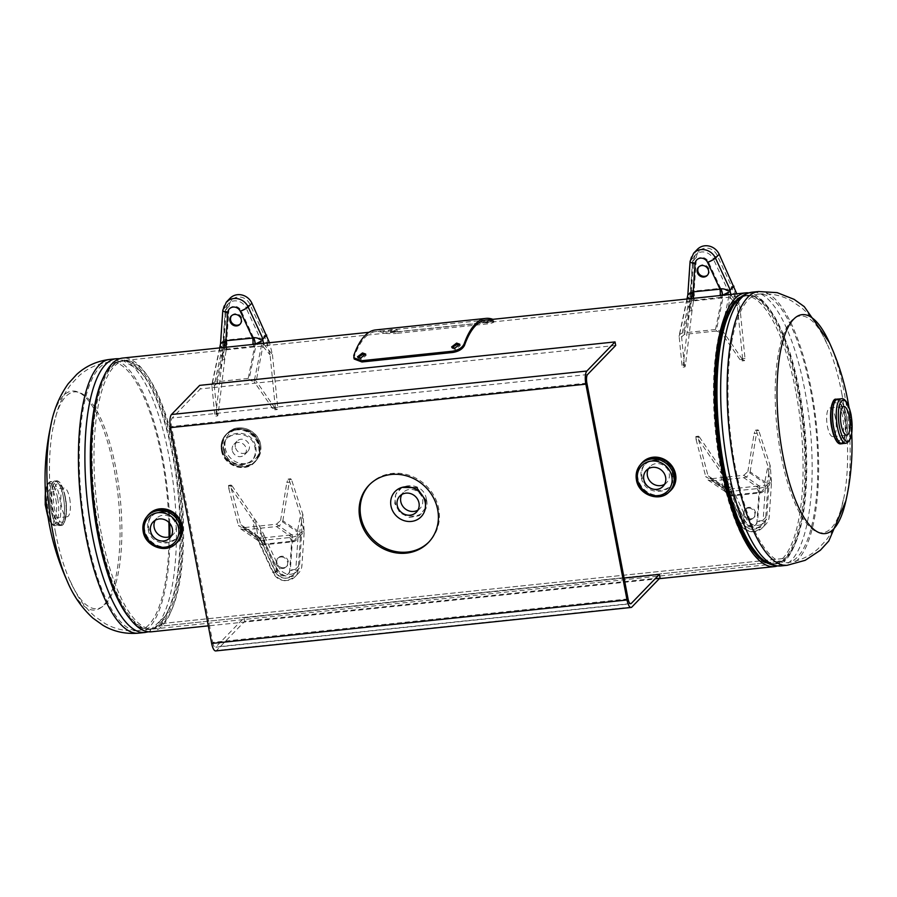 <?xml version="1.0" encoding="UTF-8"?>
<svg xmlns="http://www.w3.org/2000/svg" width="897" height="897" viewBox="0 0 897 897"><rect width="100%" height="100%" fill="white"/><g stroke="black" fill="none" stroke-linecap="round" stroke-linejoin="round"><path stroke-width="0.67" stroke-dasharray="4.49 3.36" d="M769.009 563.63A135.032 42.843 84 0 0 774.111 564.045A135.032 42.843 84 0 0 784.595 558.383L785.077 560.838A137.622 43.673 84 0 0 801.907 412.037A137.622 43.673 84 0 0 748.692 292.87M777.273 565.996A137.622 43.673 84 0 0 785.066 560.849L162.009 626.05L161.55 623.572A135.032 42.843 84 0 0 177.438 473.1A135.032 42.843 84 0 0 122.945 360.639A135.032 42.843 84 0 0 94.387 499.394A135.032 42.843 84 0 0 151.055 629.246A135.032 42.843 84 0 0 161.538 623.583L162.009 626.05A137.622 43.673 84 0 0 178.211 472.674A137.622 43.673 84 0 0 122.676 358.06M741.09 296.896A135.032 42.843 84 0 1 746.001 295.438A135.032 42.843 84 0 1 800.494 407.9A135.032 42.843 84 0 1 784.606 558.371L785.066 560.849M785.077 560.838L162.021 626.039A137.622 43.673 84 0 1 151.324 631.813M161.538 623.583L784.595 558.383L161.55 623.572M179.826 525.373C177.258 504.809 144.372 508.173 148.846 528.602C152.042 548.583 184.928 545.141 179.826 525.373M673.075 473.762C670.508 453.198 637.621 456.562 642.106 476.991C645.302 496.96 678.177 493.518 673.075 473.762M426.445 499.573C423.877 478.998 390.991 482.373 395.476 502.802C398.672 522.772 431.547 519.329 426.445 499.573M223.992 450.933C218.868 431.188 251.732 427.678 254.961 447.681C259.468 468.077 226.582 471.519 223.992 450.933M148.128 529.353C151.234 549.682 184.434 546.183 179.108 526.124C176.642 505.19 143.43 508.61 148.128 529.353M641.389 477.731C644.495 498.059 677.695 494.572 672.358 474.502C669.891 453.579 636.679 456.988 641.389 477.731M402.058 487.396L395.824 494.191L394.758 503.542L399.905 512.804L409.503 517.479L419.404 515.674L425.324 508.162M255.679 446.93C260.41 467.662 227.199 471.116 224.71 450.182C219.361 430.134 252.55 426.602 255.679 446.93M840.702 439.754A18.994 6.021 84 0 0 842.642 416.724A18.994 6.021 84 0 0 834.12 403.28A18.994 6.021 84 0 0 833.806 403.572A18.994 6.021 84 0 0 831.317 422.835A18.994 6.021 84 0 0 837.989 440.292A18.994 6.021 84 0 0 840.702 439.754M828.57 340.826A110.096 34.938 -96 0 1 830.611 345.401A110.096 34.938 -96 0 1 844.223 392.471A110.096 34.938 -96 0 1 846.544 497.644A110.096 34.938 -96 0 1 845.49 502.533M795.762 391.17A134.729 42.753 84 0 0 744.252 295.92A134.729 42.753 84 0 0 720.796 468.683A134.729 42.753 84 0 0 772.295 563.933A134.729 42.753 84 0 0 795.762 391.17M810.451 389.556A135.032 42.843 -96 0 1 786.938 562.699A135.032 42.843 -96 0 1 735.316 467.236A135.032 42.843 -96 0 1 758.828 294.093A135.032 42.843 -96 0 1 810.451 389.556M841.711 393.021A108.974 34.579 -96 0 1 844.032 496.972A108.974 34.579 -96 0 1 813.758 530.194A108.974 34.579 -96 0 1 781.074 455.71A108.974 34.579 -96 0 1 784.628 331.722A108.974 34.579 -96 0 1 828.301 346.578A108.974 34.579 -96 0 1 841.711 393.021M63.351 521.437A19.342 6.133 -96 0 1 54.459 508.577A19.342 6.133 -96 0 1 56.32 484.593A19.342 6.133 -96 0 1 65.212 497.454A19.342 6.133 -96 0 1 63.351 521.437M66.456 579.271A110.096 34.938 84 0 0 68.497 583.846A110.096 34.938 84 0 0 103.469 605.43A110.096 34.938 84 0 0 114.098 468.873A110.096 34.938 84 0 0 63.463 395.655A110.096 34.938 84 0 0 51.578 422.139A110.096 34.938 84 0 0 50.524 427.039M101.305 533.513A134.729 42.753 -96 0 1 124.761 360.751A134.729 42.753 -96 0 1 176.272 456.001A134.729 42.753 -96 0 1 152.804 628.752A134.729 42.753 -96 0 1 101.305 533.513M168.871 522.39A135.032 42.843 84 0 0 161.752 457.436A135.032 42.843 84 0 0 110.129 361.973A135.032 42.843 84 0 0 86.617 535.128A135.032 42.843 84 0 0 138.239 630.58A135.032 42.843 84 0 0 169.051 536.888M55.345 531.663A108.974 34.579 84 0 0 68.766 578.094A108.974 34.579 84 0 0 112.439 592.962A108.974 34.579 84 0 0 115.982 468.963A108.974 34.579 84 0 0 83.309 394.478A108.974 34.579 84 0 0 53.024 427.712A108.974 34.579 84 0 0 55.345 531.663M55.849 499.696A14.453 4.586 -96 0 1 53.327 518.219A14.453 4.586 -96 0 1 47.81 508.005A14.453 4.586 -96 0 1 50.322 489.482A14.453 4.586 -96 0 1 55.849 499.696M69.63 498.25A14.453 4.586 -96 0 1 67.118 516.784A14.453 4.586 -96 0 1 61.59 506.57A14.453 4.586 -96 0 1 64.113 488.035A14.453 4.586 -96 0 1 69.63 498.25M63.317 496.871A22.369 7.098 84 0 0 54.762 481.061A22.369 7.098 84 0 0 50.871 509.731A22.369 7.098 84 0 0 59.426 525.541A22.369 7.098 84 0 0 63.317 496.871A22.369 7.098 84 0 0 53.035 481.992A22.369 7.098 84 0 0 50.871 509.731A22.369 7.098 84 0 0 61.164 524.61A22.369 7.098 84 0 0 63.317 496.871M65.246 496.759A22.021 6.985 84 0 0 55.121 482.115A22.021 6.985 84 0 0 52.99 509.429A22.021 6.985 84 0 0 63.126 524.061A22.021 6.985 84 0 0 65.246 496.759M835.477 418.114A14.453 4.586 84 0 0 829.949 407.9A14.453 4.586 84 0 0 827.426 426.423A14.453 4.586 84 0 0 832.954 436.637A14.453 4.586 84 0 0 835.477 418.114M837.641 399.131A22.369 7.098 -96 0 1 846.196 414.941A22.369 7.098 -96 0 1 842.294 443.623M833.616 400.993A22.021 6.985 -96 0 1 836.296 399.714A22.021 6.985 -96 0 1 844.066 415.255A22.021 6.985 -96 0 1 840.859 443.331A22.021 6.985 -96 0 1 837.966 442.636M837.753 399.12A22.369 7.098 -96 0 1 846.185 414.941A22.369 7.098 -96 0 1 842.406 443.611M664.576 484.279A11.56 10.596 -136 0 0 666.617 482.664A11.56 10.596 -136 0 0 669.218 473.493A11.56 10.596 -136 0 0 661.246 464.242A11.56 10.596 -136 0 0 650 466.597A11.56 10.596 -136 0 0 648.453 468.694M670.485 490.502A19.79 18.142 44 0 1 651.244 494.516A19.79 18.142 44 0 1 637.599 478.695A19.79 18.142 44 0 1 642.039 462.987M668.725 492.285A19.958 18.288 44 0 1 637.464 478.695A19.958 18.288 44 0 1 640.323 464.803M669.341 491.679A19.958 18.288 44 0 1 650.516 493.698A19.958 18.288 44 0 1 637.935 478.202A19.958 18.288 44 0 1 640.895 464.164M417.946 510.09A11.56 10.596 -136 0 0 419.998 508.476A11.56 10.596 -136 0 0 422.588 499.293A11.56 10.596 -136 0 0 414.616 490.054A11.56 10.596 -136 0 0 403.37 492.397A11.56 10.596 -136 0 0 401.834 494.505M235.339 447.065A7.434 6.806 44 0 1 236.999 441.167A7.434 6.806 44 0 1 244.231 439.665A7.434 6.806 44 0 1 249.355 445.607A7.434 6.806 44 0 1 247.684 451.505A7.434 6.806 44 0 1 240.463 453.007A7.434 6.806 44 0 1 235.339 447.065M232.222 450.283A7.434 6.806 44 0 1 233.893 444.385A7.434 6.806 44 0 1 241.125 442.871A7.434 6.806 44 0 1 246.249 448.814A7.434 6.806 44 0 1 244.578 454.712A7.434 6.806 44 0 1 237.346 456.225A7.434 6.806 44 0 1 232.222 450.283M222.12 449.778A19.925 18.265 -136 0 0 244.533 466.799A19.925 18.265 -136 0 0 259.704 445.854A19.925 18.265 -136 0 0 237.29 428.833A19.925 18.265 -136 0 0 222.12 449.778M221.761 450.485A19.543 17.906 -136 0 0 243.749 467.18A19.543 17.906 -136 0 0 258.628 446.628A19.543 17.906 -136 0 0 236.64 429.943A19.543 17.906 -136 0 0 221.761 450.485M222.086 449.789A19.958 18.288 -136 0 0 235.844 465.745A19.958 18.288 -136 0 0 255.253 461.697A19.958 18.288 -136 0 0 259.726 445.854A19.958 18.288 -136 0 0 245.969 429.898A19.958 18.288 -136 0 0 226.56 433.946A19.958 18.288 -136 0 0 222.086 449.789M369.598 484.571A41.284 37.842 44 0 1 370.113 484.032A41.284 37.842 44 0 1 410.265 475.657A41.284 37.842 44 0 1 438.723 508.666A41.284 37.842 44 0 1 429.461 541.44A41.284 37.842 44 0 1 428.945 541.967M628.057 598.916L212.69 642.387L171.518 426.557A6.884 2.186 84 0 1 172.179 418.024L200.345 388.906L199.672 385.374M615.712 345.435L200.345 388.906M660.057 577.903L244.69 621.363L216.525 650.493A10.585 3.353 84 0 1 215.706 650.93M624.077 578.072L244.018 617.842L215.852 646.961A6.884 2.186 84 0 1 215.314 647.253L630.692 603.782M244.018 617.842L244.69 621.363M212.69 642.387A6.884 2.186 84 0 0 215.314 647.253M745.003 358.452L742.615 358.71L742.122 360.908L740.025 359.663L742.413 359.405L744.51 360.661L745.003 358.452L739.733 305.698L737.345 305.944L731.817 286.995L727.994 290.953L728.902 295.943L737.345 305.944M698.92 266.757A6.021 5.517 44 0 1 708.596 268.158A6.021 5.517 44 0 1 707.542 275.099M684.994 366.884L685.543 364.675L683.155 364.922L682.449 367.277L684.994 366.884L684.4 365.483L682.023 365.729L682.617 367.142M697.373 249.344A13.758 12.614 -136 0 0 694.076 256.901L689.636 310.945L687.001 299.912L687.831 294.743M730.707 294.429L723.509 332.204L715.492 329.524L722.399 295.292L693.269 298.51A6.884 2.186 84 0 0 693.303 298.353M693.269 298.51L691.015 298.578L683.749 332.854C680.52 333.325 678.962 334.659 679.085 336.857L687.001 299.912M686.934 299.015L679.107 335.87L682.023 365.729M687.887 294.653L691.8 290.617L693.314 302.166L696.442 257.26A11.291 10.349 -136 0 1 699.144 251.059A11.291 10.349 -136 0 1 717.039 255.096L731.817 286.995M728.902 295.943L721.39 332.776L716.255 331.038L723.128 296.974L720.796 297.389A9.351 2.971 84 0 0 720.627 288.329L721.513 288.498C724.193 288.094 728.913 293.532 727.175 288.8L727.994 290.953M720.796 297.389L694.009 300.192A9.351 2.971 84 0 0 693.83 291.133L720.627 288.329L708.282 261.7A6.884 6.301 -136 0 0 701.073 257.461A6.884 6.301 -136 0 0 695.736 263.012A4.418 1.402 -176.1 0 1 692.551 261.442A4.418 1.402 -176.1 0 1 692.731 261.094A11.291 10.349 44 0 1 695.433 254.894A11.291 10.349 44 0 1 701.499 251.99A11.291 10.349 44 0 1 713.339 258.941L717.039 255.096M694.009 300.192L691.744 300.26A9.351 4.149 93 0 0 693.089 291.48L693.83 291.133L695.736 263.012M716.255 331.038L684.512 334.357L691.744 300.26L689.939 296.952L692.551 261.442L695.433 254.894L699.144 251.059M690.298 294.911L694.166 290.931M696.442 257.26L692.731 261.094L690.6 292.624C689.916 297.613 690.567 291.603 693.089 291.48M684.512 334.357L681.518 336.947L689.939 296.952M689.658 298.152L681.541 336.319L684.4 365.483M731.571 286.457L733.981 286.199L735.506 297.748M731.089 295.304L739.733 305.698L736.796 293.801M728.319 292.938L723.128 296.974A9.351 1.671 75.9 0 0 721.513 288.498M693.314 302.166L692.024 310.687L689.636 310.945L683.155 364.922M692.024 310.687L685.543 364.675M691.979 310.923L689.401 300.08M715.492 329.524L683.749 332.854M742.122 360.908L744.51 360.661M742.413 359.405L723.509 332.204M742.615 358.71L737.39 306.169M740.025 359.663L721.39 332.776M452.032 347.543L452.054 348.26L455.295 349.46L460.251 345.592L459.813 344.997M357.925 357.387L357.948 358.105L361.188 359.316L366.144 355.436L365.707 354.842M391.428 331.161L397.136 331.442L394.243 332.282L388.524 331.89L391.428 331.161L391.327 329.535L397.057 329.816L394.175 330.657L388.435 330.253L391.327 329.535M484.47 321.664L490.188 322.012L487.284 322.886L481.566 322.427L484.47 321.664L484.38 320.038L490.11 320.397L487.228 321.272L481.487 320.79L484.38 320.038M375.63 329.928A139.27 44.188 -96 0 1 383.109 331.083C385.744 331.991 390.139 332.238 396.272 331.823L396.317 333.426L487.183 323.918C492.902 323.099 495.021 322.18 493.529 321.171L493.44 319.534L493.529 321.171M396.272 331.823L487.138 322.315L487.183 323.918M487.138 322.315C492.857 321.496 494.953 320.565 493.44 319.534A139.27 44.188 84 0 0 492.879 319.321M354.192 359.035L354.214 356.782A137.622 43.673 -96 0 1 383.187 332.72C385.811 333.606 390.184 333.852 396.317 333.426M353.788 355.447L354.214 356.782M383.109 331.083L383.187 332.72M695.848 436.536L698.449 436.144L698.505 439.418L696.117 439.665L695.848 436.536L696.924 437.119L720.213 471.239L722.601 470.992L726.648 476.912L731.47 486.488L727.635 490.446L726.615 489.19L725.09 487.149L722.601 470.992M696.924 437.119L699.312 436.873L698.236 436.278M748.064 508.094A6.021 5.517 -136 0 0 744.129 516.235A6.021 5.517 -136 0 0 753.48 518.018A6.021 5.517 -136 0 0 748.064 508.094M750.935 518.858A6.021 5.517 44 0 1 745.519 508.935A6.021 5.517 44 0 1 754.87 510.707A6.021 5.517 44 0 1 750.935 518.858M755.364 430.302L758.772 430.65L757.752 430.055L756.519 433.352L754.13 433.599L755.364 430.302L756.384 430.896L767.888 466.104L764.592 483.023L765.276 488.517C765.264 484.245 763.067 491.87 760.364 492.173L731.941 495.155C729.429 495.391 726.301 488.316 728.7 492.352L727.635 490.446M708.058 480.018L725.045 491.489L724.798 490.614C724.114 491.421 725.135 491.78 727.848 491.679A6.884 3.386 -99.4 0 1 730.898 495.996C727.646 497.005 723.711 489.291 726.559 493.182L722.859 487.845L705.726 476.498L708.058 480.018L712.005 480.971L727.848 491.679L759.232 488.394L767.395 486.163L767.585 486.903L771.498 482.866L770.31 466.003L758.772 430.65L757.752 430.055M722.859 487.845L720.213 471.239L729.306 487.273L744.118 519.217A13.758 12.614 -136 0 0 765.926 524.14A13.758 12.614 -136 0 0 769.222 516.582L771.498 482.866L768.841 472.495L769.121 482.552L766.857 516.224A11.291 10.349 -136 0 1 764.154 522.424A11.291 10.349 -136 0 1 746.248 518.376L731.47 486.488M767.585 486.903L767.641 488.887C767.428 484.716 763.874 493.215 760.107 492.935L730.898 495.996M712.005 480.971L743.748 477.641L759.232 488.394A6.884 0.897 -93 0 1 760.107 492.935M756.866 488.585A6.884 2.186 -96 0 1 758.896 493.272L757.001 521.392A6.884 2.175 3.9 0 0 765.511 520.417L769.222 516.582M743.748 477.641C747.066 477.081 749.197 475.152 750.139 471.856L766.935 483.236L767.395 486.163M768.841 472.495L767.922 466.249L770.31 466.003L766.935 483.236M725.09 487.149L708.002 475.758L709.505 478.023L712.039 478.628L727.803 489.291L730.023 488.988A9.351 2.971 -96 0 1 732.793 495.357L745.138 521.998A6.884 6.301 -136 0 0 752.348 526.225A6.884 6.301 -136 0 0 757.685 520.686A4.418 1.402 3.9 0 0 763.145 520.058A11.291 10.349 44 0 1 760.443 526.259A11.291 10.349 44 0 1 754.377 529.163A11.291 10.349 44 0 1 742.537 522.211L746.248 518.376M730.023 488.988L756.81 486.185A9.351 2.971 -96 0 1 759.591 492.554L757.685 520.686M756.81 486.185L759.187 486.006A9.351 1.222 -93 0 1 760.364 492.173M712.039 478.628L743.781 475.309L759.187 486.006L764.984 485.176M743.781 475.309L747.874 471.587L764.592 483.023M725.404 491.321L729.306 487.273L726.648 476.912M731.941 495.155A9.351 4.597 -99.4 0 0 727.803 489.291L726.413 489.437L728.7 492.352L742.537 522.211A4.418 0.684 155.1 0 0 742.357 522.581C744.869 527.324 748.76 529.578 754.029 529.342L760.443 526.259L764.154 522.424M750.139 471.856L756.519 433.352M747.874 471.587L754.13 433.599M765.298 486.51L769.121 482.552M730.068 491.388A6.884 2.186 -96 0 1 732.109 496.075L744.454 522.704A6.884 6.301 -136 0 0 751.664 526.943A6.884 6.301 -136 0 0 757.001 521.392M725.045 491.489L726.559 493.182L740.406 523.052L744.118 519.217M696.117 439.665L705.726 476.498M699.312 436.873L722.489 470.847M698.505 439.418L708.002 475.758M228.556 485.434L231.157 485.042L231.213 488.316L228.825 488.573L228.556 485.434L229.632 486.017L252.92 520.148L255.309 519.89L259.356 525.81L264.178 535.386L260.343 539.355L259.323 538.099L257.798 536.058L255.309 519.89M229.632 486.017L232.02 485.77L230.944 485.187M280.772 556.992A6.021 5.517 -136 0 0 276.837 565.132A6.021 5.517 -136 0 0 286.188 566.915A6.021 5.517 -136 0 0 280.772 556.992M283.643 567.756A6.021 5.517 44 0 1 278.227 557.833A6.021 5.517 44 0 1 287.578 559.605A6.021 5.517 44 0 1 283.643 567.756M288.072 479.2L291.48 479.547L290.46 478.953L289.226 482.25L286.838 482.496L288.072 479.2L289.092 479.794L300.596 515.001L297.299 531.921L297.983 537.426C297.972 533.154 295.775 540.779 293.072 541.07L264.649 544.053C262.137 544.288 259.009 537.213 261.408 541.25L260.343 539.355M240.766 528.927L257.753 540.386L257.506 539.523C256.822 540.33 257.843 540.678 260.556 540.577A6.884 3.386 -99.4 0 1 263.606 544.894C260.354 545.914 256.419 538.189 259.267 542.08L255.567 536.742L238.434 525.407L240.766 528.927L244.713 529.869L260.556 540.577L291.94 537.292L300.103 535.061L300.293 535.801L304.206 531.764L303.018 514.9L291.48 479.547L290.46 478.953M255.567 536.742L252.92 520.148L262.014 536.182L276.825 568.115A13.758 12.614 -136 0 0 298.634 573.037A13.758 12.614 -136 0 0 301.93 565.491L304.206 531.764L301.549 521.392L301.829 531.45L299.564 565.121A11.291 10.349 -136 0 1 296.862 571.322A11.291 10.349 -136 0 1 278.956 567.285L264.178 535.386M300.293 535.801L300.349 537.785C300.136 533.614 296.582 542.113 292.814 541.833L263.606 544.894M244.713 529.869L276.455 526.55L291.94 537.292A6.884 0.897 -93 0 1 292.814 541.833M289.574 537.482A6.884 2.186 -96 0 1 291.603 542.169L289.709 570.29A6.884 2.175 3.9 0 0 298.219 569.326L301.93 565.491M276.455 526.55C279.774 525.978 281.905 524.05 282.847 520.753L299.643 532.134L300.103 535.061M301.549 521.392L300.63 515.147L303.018 514.9L299.643 532.134M257.798 536.058L240.71 524.655L242.212 526.92L244.746 527.537L260.511 538.189L262.731 537.897A9.351 2.971 -96 0 1 265.501 544.266L277.846 570.896A6.884 6.301 -136 0 0 285.055 575.134A6.884 6.301 -136 0 0 290.393 569.584A4.418 1.402 3.9 0 0 295.853 568.956A11.291 10.349 44 0 1 293.151 575.156A11.291 10.349 44 0 1 287.085 578.06A11.291 10.349 44 0 1 275.244 571.12L278.956 567.285M262.731 537.897L289.518 535.083A9.351 2.971 -96 0 1 292.299 541.463L290.393 569.584M289.518 535.083L291.895 534.904A9.351 1.222 -93 0 1 293.072 541.07M244.746 527.537L276.489 524.207L291.895 534.904L297.692 534.074M276.489 524.207L280.582 520.484L297.299 531.921M258.112 540.218L262.014 536.182L259.356 525.81M264.649 544.053A9.351 4.597 -99.4 0 0 260.511 538.189L259.121 538.335L261.408 541.25L275.244 571.12A4.418 0.684 155.1 0 0 275.065 571.479C277.577 576.222 281.467 578.475 286.737 578.251L293.151 575.156L296.862 571.322M282.847 520.753L289.226 482.25M280.582 520.484L286.838 482.496M298.006 535.408L301.829 531.45M262.776 540.286A6.884 2.186 -96 0 1 264.817 544.972L277.151 571.602A6.884 6.301 -136 0 0 284.371 575.84A6.884 6.301 -136 0 0 289.709 570.29M257.753 540.386L259.267 542.08L273.114 571.95L276.825 568.115M228.825 488.573L238.434 525.407M232.02 485.77L255.197 519.755M231.213 488.316L240.71 524.655M277.711 407.361L275.323 407.608L274.83 409.806L272.733 408.561L275.121 408.314L277.218 409.559L277.711 407.361L272.441 354.595L270.053 354.853L264.525 335.893L260.702 339.851L261.61 344.84L270.053 354.853M231.628 315.654A6.021 5.517 44 0 1 241.304 317.067A6.021 5.517 44 0 1 240.25 323.996M217.702 415.793L218.251 413.573L215.863 413.831L215.157 416.174L217.545 415.928L217.108 414.38L214.731 414.627L215.325 416.04M230.081 298.241A13.758 12.614 -136 0 0 226.784 305.799L222.344 359.843L219.709 348.821L220.539 343.641M263.415 343.338L256.217 381.102L248.2 378.433L255.107 344.19L225.977 347.408A6.884 2.186 84 0 0 226.01 347.251M225.977 347.408L223.723 347.475L216.457 381.752C213.228 382.223 211.67 383.557 211.793 385.755L219.709 348.821M219.642 347.913L211.815 384.768L214.731 414.627M220.595 343.562L224.508 339.515L226.022 351.063L229.15 306.157A11.291 10.349 -136 0 1 231.852 299.957A11.291 10.349 -136 0 1 249.747 304.005L264.525 335.893M261.61 344.84L254.098 381.673L248.962 379.936L255.836 345.872L253.503 346.287A9.351 2.971 84 0 0 253.335 337.227L254.221 337.407C256.901 336.992 261.621 342.43 259.883 337.698L260.702 339.851M253.503 346.287L226.706 349.09A9.351 2.971 84 0 0 226.537 340.03L253.335 337.227L240.99 310.597A6.884 6.301 -136 0 0 233.781 306.359A6.884 6.301 -136 0 0 228.443 311.909A4.418 1.402 -176.1 0 1 225.259 310.34A4.418 1.402 -176.1 0 1 225.439 309.992A11.291 10.349 44 0 1 228.141 303.791A11.291 10.349 44 0 1 234.207 300.887A11.291 10.349 44 0 1 246.047 307.839L249.747 304.005M226.706 349.09L224.452 349.157A9.351 4.149 93 0 0 225.797 340.378L226.537 340.03L228.443 311.909M248.962 379.936L217.22 383.254L224.452 349.157L222.647 345.85L225.259 310.34L228.141 303.791L231.852 299.957M223.005 343.809L226.874 339.84M229.15 306.157L225.439 309.992L223.308 341.533C222.624 346.522 223.275 340.501 225.797 340.378M217.22 383.254L214.226 385.845L222.647 345.85M222.366 347.049L214.237 385.217L217.108 414.38M264.279 335.355L266.689 335.108L268.214 346.657M263.796 344.201L272.441 354.595L269.504 342.699M261.027 341.835L255.836 345.872A9.351 1.671 75.9 0 0 254.221 337.407M226.022 351.063L224.732 359.596L222.344 359.843L215.863 413.831M224.732 359.596L218.251 413.573M224.687 359.82L222.108 348.978M248.2 378.433L216.457 381.752M274.83 409.806L277.218 409.559M275.121 408.314L256.217 381.102M275.323 407.608L270.098 355.077M272.733 408.561L254.098 381.673M171.316 535.901A11.56 10.596 -136 0 0 173.368 534.287A11.56 10.596 -136 0 0 175.958 525.104A11.56 10.596 -136 0 0 167.986 515.865A11.56 10.596 -136 0 0 156.751 518.208A11.56 10.596 -136 0 0 155.203 520.305M177.236 542.124A19.79 18.142 44 0 1 157.984 546.138A19.79 18.142 44 0 1 144.35 530.318A19.79 18.142 44 0 1 148.79 514.598M175.476 543.896A19.958 18.288 44 0 1 144.204 530.318A19.958 18.288 44 0 1 147.063 516.414M176.092 543.302A19.958 18.288 44 0 1 157.255 545.309A19.958 18.288 44 0 1 144.686 529.824A19.958 18.288 44 0 1 147.646 515.786M758.559 291.525A137.622 43.673 -96 0 1 811.168 388.805A137.622 43.673 -96 0 1 787.207 565.278M780.726 565.951A137.622 43.673 84 0 0 804.687 389.489A137.622 43.673 84 0 0 752.078 292.198M762.439 559.201A134.729 42.753 84 0 0 775.3 563.619C768.135 564.348 760.667 559.268 752.897 548.37A135.055 42.854 84 0 0 798.98 533.3A135.055 42.854 84 0 0 799.418 390.7A135.055 42.854 84 0 0 728.487 315.161C733.836 302.894 740.092 296.38 747.257 295.606A134.729 42.753 84 0 0 735.585 302.581M772.295 563.933L775.3 563.619A134.729 42.753 84 0 0 798.767 390.857A134.729 42.753 84 0 0 747.257 295.606L744.252 295.92M169.746 523.332A137.622 43.673 84 0 0 162.469 456.696A137.622 43.673 84 0 0 109.86 359.405M116.341 358.722A137.622 43.673 -96 0 1 168.95 456.012A137.622 43.673 -96 0 1 144.989 632.475M103.974 376.191A135.055 42.854 -96 0 1 144.17 376.303A135.055 42.854 -96 0 1 172.785 456.281A135.055 42.854 -96 0 1 168.569 609.523A135.055 42.854 -96 0 1 129.28 617.955M94.824 408.606A134.729 42.753 -96 0 1 121.768 361.065A134.729 42.753 -96 0 1 173.267 456.315A134.729 42.753 -96 0 1 149.81 629.066A134.729 42.753 -96 0 1 113.605 588.129M138.508 633.159A137.622 43.673 84 0 0 169.914 536.585M57.587 497.891A20.709 6.571 84 0 0 48.068 484.122A20.709 6.571 84 0 0 46.061 509.81A20.709 6.571 84 0 0 55.592 523.579A20.709 6.571 84 0 0 57.587 497.891M46.779 507.915A22.369 7.098 84 0 0 47.16 510.124A22.369 7.098 84 0 0 55.715 525.934A22.369 7.098 84 0 0 59.606 497.252A22.369 7.098 84 0 0 51.062 481.442A22.369 7.098 84 0 0 46.05 500.918M64.976 496.68A22.436 7.12 84 0 0 56.399 480.814A22.436 7.12 84 0 0 52.486 509.586A22.436 7.12 84 0 0 61.063 525.44A22.436 7.12 84 0 0 64.976 496.68M63.362 496.848A22.436 7.12 84 0 0 54.784 480.983A22.436 7.12 84 0 0 50.882 509.754A22.436 7.12 84 0 0 59.46 525.608A22.436 7.12 84 0 0 63.362 496.848M63.328 496.86A22.403 7.109 84 0 0 53.024 481.958A22.403 7.109 84 0 0 50.86 509.743A22.403 7.109 84 0 0 61.164 524.644A22.403 7.109 84 0 0 63.328 496.86M841.352 398.75A22.369 7.098 -96 0 1 849.896 414.56A22.369 7.098 -96 0 1 846.006 443.23M835.993 399.232A22.436 7.12 -96 0 1 836.923 399.322A22.436 7.12 -96 0 1 844.57 415.098A22.436 7.12 -96 0 1 841.554 443.578A22.436 7.12 -96 0 1 840.668 443.858M838.067 399.087A22.403 7.109 -96 0 1 846.196 414.93A22.436 7.12 -96 0 1 842.821 443.567M838.168 399.075A22.436 7.12 -96 0 1 846.185 414.93A22.403 7.109 -96 0 1 842.72 443.578M669.397 491.623A19.79 18.142 44 0 1 650.157 495.637A19.79 18.142 44 0 1 636.511 479.817M225.237 448.13A18.142 16.628 -136 0 0 245.643 463.614A18.142 16.628 -136 0 0 259.457 444.542A18.142 16.628 -136 0 0 239.05 429.058A18.142 16.628 -136 0 0 225.237 448.13M223.218 448.758A19.79 18.142 -136 0 0 236.864 464.59A19.79 18.142 -136 0 0 256.116 460.565A19.79 18.142 -136 0 0 260.556 444.856A19.79 18.142 -136 0 0 246.91 429.035A19.79 18.142 -136 0 0 227.659 433.049A19.79 18.142 -136 0 0 223.218 448.758M222.254 449.756A19.79 18.142 -136 0 0 235.9 465.588A19.79 18.142 -136 0 0 255.152 461.563A19.79 18.142 -136 0 0 259.592 445.854A19.79 18.142 -136 0 0 245.946 430.033A19.79 18.142 -136 0 0 226.694 434.047A19.79 18.142 -136 0 0 222.254 449.756M259.603 445.865A19.812 18.164 -136 0 0 237.313 428.934A19.812 18.164 -136 0 0 222.221 449.767A19.812 18.164 -136 0 0 244.511 466.698A19.812 18.164 -136 0 0 259.603 445.865M221.492 450.406A19.958 18.288 -136 0 0 235.238 466.362A19.958 18.288 -136 0 0 254.647 462.314A19.958 18.288 -136 0 0 259.132 446.471A19.958 18.288 -136 0 0 245.374 430.515A19.958 18.288 -136 0 0 225.966 434.563A19.958 18.288 -136 0 0 221.492 450.406M586.885 383.097L171.518 426.557M587.546 374.554L172.179 418.024M631.892 607.022L216.525 650.493M630.109 603.614L215.852 646.961M690.096 261.274A6.884 2.175 -176.1 0 1 690.365 260.735L694.076 256.901M688.234 292.265L690.365 260.735A13.758 12.614 44 0 1 693.661 253.178M708.282 261.7A4.418 0.684 -24.9 0 0 713.339 258.941L727.175 288.8M691.8 290.617L694.2 290.37M454.846 348.171L455.295 349.46M360.74 358.015L361.188 359.316M767.641 488.887L765.511 520.417A13.758 12.614 44 0 1 762.215 527.974A13.758 12.614 44 0 1 754.826 531.517A13.758 12.614 44 0 1 740.406 523.052A6.884 1.065 155.1 0 0 740.115 523.624L725.572 492.24M744.454 522.704A6.884 1.065 155.1 0 1 740.115 523.624C743.153 529.365 747.874 532.089 754.287 531.798L762.215 527.974L765.926 524.14M765.276 488.517L763.145 520.058L766.857 516.224M745.138 521.998A4.418 0.684 155.1 0 1 742.357 522.581L727.815 491.208M731.717 487.026L729.306 487.273M771.498 482.866L769.088 483.113M300.349 537.785L298.219 569.326A13.758 12.614 44 0 1 294.922 576.872A13.758 12.614 44 0 1 287.533 580.415A13.758 12.614 44 0 1 273.114 571.95A6.884 1.065 155.1 0 0 272.823 572.521L258.28 541.149M277.151 571.602A6.884 1.065 155.1 0 1 272.823 572.521C275.861 578.262 280.582 580.987 286.995 580.707L294.922 576.872L298.634 573.037M297.983 537.426L295.853 568.956L299.564 565.121M277.846 570.896A4.418 0.684 155.1 0 1 275.065 571.479L260.522 540.106M264.424 535.924L262.014 536.182M304.206 531.764L301.796 532.011M222.804 310.171A6.884 2.175 -176.1 0 1 223.073 309.633L226.784 305.799M220.942 341.163L223.073 309.633A13.758 12.614 44 0 1 226.369 302.076M240.99 310.597A4.418 0.684 -24.9 0 0 246.047 307.839L259.883 337.698M224.508 339.515L226.907 339.268M176.148 543.246A19.79 18.142 44 0 1 156.897 547.26A19.79 18.142 44 0 1 143.262 531.439M746.001 295.438L122.945 360.639M774.111 564.045L151.055 629.246M486.129 320.027L369.048 332.282M659.329 578.655L208.295 625.859M851.724 433.856A247.718 247.718 0 0 0 848.876 406.733M830.611 345.401L829.277 342.362M846.544 497.644L845.871 500.896M786.938 562.699C798.947 561.208 809.273 556.633 817.907 548.964L826.316 539.994C832.584 531.573 837.193 522.402 840.13 512.501L844.032 496.972M758.828 294.093C770.893 293.061 781.937 295.405 791.973 301.123L802.053 308.153C809.935 315.105 816.337 323.111 821.26 332.193L828.301 346.578M51.578 422.139A247.718 247.718 0 0 0 51.196 423.788M67.78 582.321A247.718 247.718 0 0 0 68.497 583.846M124.761 360.751L121.768 361.065C128.933 360.336 136.4 365.415 144.17 376.303L139.719 370.573L119.794 358.677M152.804 628.752L149.81 629.066C156.975 628.304 163.232 621.789 168.569 609.523L165.407 616.048L148.375 631.813M138.239 630.58C126.174 631.611 115.119 629.268 105.084 623.561L95.004 616.531C87.132 609.579 80.73 601.562 75.796 592.491L68.766 578.094M110.129 361.973C98.109 363.464 87.783 368.05 79.149 375.708L70.751 384.678C64.472 393.11 59.875 402.271 56.926 412.172L53.024 427.712M67.118 516.784L53.327 518.219M45.343 490.816L47.036 484.873L49.032 482.272L54.762 481.061M48.18 517.95L51.062 523.4L53.551 525.541L59.426 525.541M64.113 488.035L50.322 489.482M56.399 480.814C59.662 480.377 62.622 485.681 65.268 496.714C68.441 510.987 64.92 526.696 61.063 525.44L59.46 525.608C55.917 525.317 53.046 520.036 50.86 509.754C48.539 493.44 49.851 483.853 54.784 480.983L56.399 480.814M829.949 407.9L843.729 406.453M832.954 436.637L846.746 435.202M842.272 443.69C847.217 440.819 848.528 431.233 846.196 414.93C844.01 404.648 841.151 399.356 837.607 399.064M666.617 482.664L663.029 486.376M650 466.597L646.412 470.308M419.998 508.476L416.399 512.187M403.37 492.397L399.782 496.119M233.893 444.385L236.999 441.167M260.612 444.71C261.655 450.877 260.152 456.169 256.116 460.565L255.152 461.563C259.132 457.235 260.612 451.998 259.581 445.854C257.473 430.751 236.169 423.115 226.694 434.047L227.659 433.049C237.29 422.027 258.504 429.641 260.612 444.71M244.578 454.712L247.684 451.505M255.253 461.697L254.647 462.314C245.06 473.369 223.6 465.666 221.469 450.451C220.427 444.25 221.929 438.958 225.966 434.563L226.56 433.946M429.461 541.44L428.43 542.506M370.113 484.032L369.082 485.098M707.901 274.762L707.217 275.469M699.245 266.387L698.561 267.093M460.251 345.592L459.813 344.235M366.144 355.436L365.707 354.091M397.136 331.442L397.057 329.816M490.188 322.012L490.11 320.397M481.566 322.427L481.487 320.79M388.524 331.89L388.435 330.253M357.948 358.105L357.511 356.793M452.054 348.26L451.617 346.948M745.519 508.935L744.824 509.642M755.689 430.156L758.077 429.91M754.175 517.3L753.48 518.018M726.413 489.437L709.505 478.023M278.227 557.833L277.532 558.539M288.397 479.054L290.785 478.807M286.883 566.209L286.188 566.915M259.121 538.335L242.212 526.92M240.609 323.66L239.925 324.366M231.953 315.284L231.269 316.002M173.368 534.287L169.78 537.998M156.751 518.208L153.152 521.919"/><path stroke-width="1.35" d="M748.692 292.87A137.622 43.673 84 0 0 745.732 292.859A137.622 43.673 84 0 0 716.625 434.283A137.622 43.673 84 0 0 774.38 566.612A137.622 43.673 84 0 0 777.273 565.996M741.09 296.896A135.032 42.843 84 0 0 717.443 434.193A135.032 42.843 84 0 0 769.009 563.63M369.048 332.282L122.676 358.06A137.622 43.673 84 0 0 93.568 499.483A137.622 43.673 84 0 0 151.324 631.813L208.295 625.859M425.324 508.162L425.727 500.313L416.769 487.71L402.058 487.396M851.724 433.856A247.718 247.718 0 0 1 845.49 502.533A110.096 34.938 -96 0 1 833.605 529.017A110.096 34.938 -96 0 1 782.969 455.811A110.096 34.938 -96 0 1 793.587 319.254A110.096 34.938 -96 0 1 828.57 340.826A247.718 247.718 0 0 1 848.876 406.733M109.86 359.405C96.932 361.02 85.888 366.021 76.727 374.408L68.273 383.647C59.168 396.508 53.248 410.972 50.524 427.039A110.096 34.938 84 0 0 52.833 532.213A110.096 34.938 84 0 0 66.456 579.271C72.444 594.431 81.235 607.359 92.806 618.044L102.987 625.332C113.684 631.645 125.524 634.257 138.508 633.159L144.989 632.475A137.622 43.673 -96 0 1 92.369 535.195A137.622 43.673 -96 0 1 116.341 358.722L109.86 359.405A137.622 43.673 84 0 0 85.899 535.868A137.622 43.673 84 0 0 138.508 633.159M169.051 536.888A135.032 42.843 84 0 0 168.871 522.39M849.257 416.668A14.453 4.586 84 0 0 843.729 406.453A14.453 4.586 84 0 0 841.218 424.987A14.453 4.586 84 0 0 846.746 435.202A14.453 4.586 84 0 0 849.257 416.668M846.006 443.23L842.294 443.623A22.369 7.098 -96 0 1 833.75 427.813A22.369 7.098 -96 0 1 837.641 399.131L841.352 398.75A22.369 7.098 -96 0 0 837.462 427.421A22.369 7.098 -96 0 0 846.006 443.23C851.713 441.032 853.395 431.524 851.062 414.717C847.699 399.457 843.247 398.29 841.352 398.75M837.966 442.636A22.021 6.985 -96 0 1 831.811 427.925A22.021 6.985 -96 0 1 833.616 400.993M842.406 443.611A22.369 7.098 -96 0 1 833.739 427.813A22.369 7.098 -96 0 1 837.753 399.12M643.811 479.48A11.56 10.596 -136 0 0 651.783 488.73A11.56 10.596 -136 0 0 663.029 486.376A11.56 10.596 -136 0 0 665.619 477.204A11.56 10.596 -136 0 0 657.658 467.965A11.56 10.596 -136 0 0 646.412 470.308A11.56 10.596 -136 0 0 643.811 479.48M648.453 468.694A11.56 10.596 -136 0 0 647.41 475.769A11.56 10.596 -136 0 0 664.576 484.279M636.511 479.817A19.79 18.142 44 0 1 640.951 464.108L642.039 462.987A19.79 18.142 44 0 1 661.291 458.972A19.79 18.142 44 0 1 674.925 474.793A19.79 18.142 44 0 1 670.485 490.502L669.397 491.623A19.79 18.142 44 0 0 673.838 475.915A19.79 18.142 44 0 0 660.203 460.094A19.79 18.142 44 0 0 640.951 464.108C636.904 468.514 635.412 473.795 636.444 479.962C638.563 495.032 659.777 502.656 669.397 491.623M640.323 464.803A19.958 18.288 44 0 1 641.938 462.852A19.958 18.288 44 0 1 661.347 458.804A19.958 18.288 44 0 1 675.105 474.76A19.958 18.288 44 0 1 670.62 490.603A19.958 18.288 44 0 1 668.725 492.285M640.895 464.164A19.958 18.288 44 0 1 642.174 462.617M641.938 462.852L642.409 462.359A19.958 18.288 44 0 1 661.818 458.311A19.958 18.288 44 0 1 675.576 474.266A19.958 18.288 44 0 1 671.102 490.11L670.62 490.603M670.855 490.356A19.958 18.288 44 0 1 669.341 491.679M397.192 505.291A11.56 10.596 -136 0 0 405.152 514.53A11.56 10.596 -136 0 0 416.399 512.187A11.56 10.596 -136 0 0 419 503.015A11.56 10.596 -136 0 0 411.028 493.765A11.56 10.596 -136 0 0 399.782 496.119A11.56 10.596 -136 0 0 397.192 505.291M401.834 494.505A11.56 10.596 -136 0 0 400.78 501.58A11.56 10.596 -136 0 0 417.946 510.09M390.98 505.942A18.142 16.628 44 0 1 404.794 486.869A18.142 16.628 44 0 1 425.2 502.365A18.142 16.628 44 0 1 411.387 521.426A18.142 16.628 44 0 1 390.98 505.942M359.809 517.883A41.284 37.842 -136 0 0 388.278 550.893A41.284 37.842 -136 0 0 428.43 542.506A41.284 37.842 -136 0 0 437.691 509.731A41.284 37.842 -136 0 0 409.234 476.722A41.284 37.842 -136 0 0 369.082 485.098A41.284 37.842 -136 0 0 359.809 517.883M428.945 541.967A41.284 37.842 44 0 1 388.928 549.682A41.284 37.842 44 0 1 360.841 516.818A41.284 37.842 44 0 1 369.598 484.571M615.039 341.914L615.712 345.435L587.546 374.554A6.884 2.186 -96 0 0 586.885 383.097L628.057 598.916A6.884 2.186 -96 0 0 630.692 603.782A6.884 2.186 -96 0 0 631.219 603.49L659.385 574.372L660.057 577.903L631.892 607.022A10.585 3.353 -96 0 1 631.073 607.471A10.585 3.353 -96 0 1 627.025 599.981L211.658 643.452L170.486 427.622A10.585 3.353 84 0 1 171.506 414.504L199.672 385.374L615.039 341.914L586.873 371.033L171.506 414.504M627.025 599.981L585.853 384.163A10.585 3.353 -96 0 1 586.873 371.033M211.658 643.452A10.585 3.353 84 0 0 215.706 650.93L631.073 607.471M659.385 574.372L624.077 578.072M703.988 277.016A6.021 5.517 -136 0 0 707.912 268.876A6.021 5.517 -136 0 0 698.561 267.093A6.021 5.517 -136 0 0 703.988 277.016M707.542 275.099A6.021 5.517 44 0 1 698.92 266.757M719.181 254.266A13.758 12.614 -136 0 0 697.373 249.344L693.661 253.178A13.758 12.614 44 0 1 701.05 249.635A13.758 12.614 44 0 1 715.47 258.101L719.181 254.266L736.796 293.801M720.1 295.55A6.884 2.186 84 0 0 719.943 289.036L707.598 262.406A6.884 6.301 -136 0 0 700.389 258.168A6.884 6.301 -136 0 0 695.04 263.718A6.884 2.175 -176.1 0 1 690.096 261.274L687.831 294.743L693.146 291.839L721.21 289.058C724.686 287.791 730.887 293.184 729.317 287.971L731.089 295.304M691.094 298.578L691.015 298.578A6.884 3.05 93 0 0 692.002 292.108M693.303 298.353A6.884 2.186 84 0 0 693.146 291.839L695.04 263.718M691.015 298.578C688.201 298.129 687.08 297.221 687.64 295.864L687.887 294.653M686.934 299.015L687.64 295.864M730.236 291.402L722.399 295.292A6.884 1.233 75.9 0 0 721.21 289.058M730.08 290.247L733.981 286.199M459.813 344.997L457.033 344.459L452.032 347.543M454.846 348.171L459.813 344.235L456.607 343.103L451.617 346.948L454.846 348.171M365.707 354.842L362.926 354.315L357.925 357.387M360.74 358.015L365.707 354.091L362.5 352.947L357.511 356.793L360.74 358.015M492.879 319.321A139.27 44.188 84 0 0 485.961 318.39A139.27 44.188 84 0 0 464.119 343.899L464.545 345.244C462.74 349 458.827 351.422 452.806 352.476L361.94 361.984L354.192 359.035L353.788 355.447A139.27 44.188 -96 0 1 375.63 329.928L485.961 318.39M493.529 321.171A137.622 43.673 84 0 0 464.545 345.244M464.119 343.899C462.291 347.711 458.367 350.144 452.346 351.22L452.806 352.476M452.346 351.22L361.48 360.729L361.94 361.984M361.48 360.729L353.754 357.746M236.696 325.914A6.021 5.517 -136 0 0 240.62 317.773A6.021 5.517 -136 0 0 231.269 316.002A6.021 5.517 -136 0 0 236.696 325.914M240.25 323.996A6.021 5.517 44 0 1 231.628 315.654M251.889 303.164A13.758 12.614 -136 0 0 230.081 298.241L226.369 302.076A13.758 12.614 44 0 1 233.758 298.533A13.758 12.614 44 0 1 248.177 306.998L251.889 303.164L269.504 342.699M252.808 344.448A6.884 2.186 84 0 0 252.651 337.945L240.306 311.304A6.884 6.301 -136 0 0 233.097 307.077A6.884 6.301 -136 0 0 227.748 312.616A6.884 2.175 -176.1 0 1 222.804 310.171L220.539 343.641L225.853 340.748L253.918 337.956C257.394 336.7 263.595 342.093 262.025 336.868L263.796 344.201M223.802 347.475L223.723 347.475A6.884 3.05 93 0 0 224.71 341.017M226.01 347.251A6.884 2.186 84 0 0 225.853 340.748L227.748 312.616M223.723 347.475C220.909 347.027 219.787 346.119 220.348 344.762L220.595 343.562M219.642 347.913L220.348 344.762M262.944 340.299L255.107 344.19A6.884 1.233 75.9 0 0 253.918 337.956M262.787 339.144L266.689 335.108M150.561 531.102A11.56 10.596 -136 0 0 158.534 540.342A11.56 10.596 -136 0 0 169.78 537.998A11.56 10.596 -136 0 0 172.37 528.815A11.56 10.596 -136 0 0 164.398 519.576A11.56 10.596 -136 0 0 153.152 521.919A11.56 10.596 -136 0 0 150.561 531.102M155.203 520.305A11.56 10.596 -136 0 0 154.149 527.391A11.56 10.596 -136 0 0 171.316 535.901M143.262 531.439A19.79 18.142 44 0 1 147.702 515.73L148.79 514.598A19.79 18.142 44 0 1 168.031 510.584A19.79 18.142 44 0 1 181.676 526.404A19.79 18.142 44 0 1 177.236 542.124L176.148 543.246A19.79 18.142 44 0 0 180.589 527.537A19.79 18.142 44 0 0 166.943 511.705A19.79 18.142 44 0 0 147.702 515.73C143.655 520.125 142.152 525.418 143.195 531.585C145.314 546.654 166.528 554.268 176.148 543.246M147.063 516.414A19.958 18.288 44 0 1 148.678 514.474A19.958 18.288 44 0 1 168.098 510.427A19.958 18.288 44 0 1 181.844 526.371A19.958 18.288 44 0 1 177.371 542.214A19.958 18.288 44 0 1 175.476 543.896M147.646 515.786A19.958 18.288 44 0 1 148.924 514.228M148.678 514.474L149.16 513.981A19.958 18.288 44 0 1 168.569 509.933A19.958 18.288 44 0 1 182.326 525.889A19.958 18.288 44 0 1 177.841 541.732L177.371 542.214M177.606 541.967A19.958 18.288 44 0 1 176.092 543.302M845.871 500.896L828.783 541.026L820.34 550.265L805.192 560.322L787.207 565.278A137.622 43.673 -96 0 1 734.587 467.987A137.622 43.673 -96 0 1 758.559 291.525L752.078 292.198A137.622 43.673 84 0 0 728.117 468.66A137.622 43.673 84 0 0 780.726 565.951C772.048 566.377 764.255 562.43 757.348 554.099L752.897 548.37A135.055 42.854 84 0 1 724.271 468.402A135.055 42.854 84 0 1 728.487 315.161L731.66 308.635C736.695 299.06 743.501 293.577 752.078 292.198M735.585 302.581A134.729 42.753 84 0 0 723.789 468.369A134.729 42.753 84 0 0 762.439 559.201M129.28 617.955A135.055 42.854 -96 0 1 97.638 533.973A135.055 42.854 -96 0 1 103.974 376.191M113.605 588.129A134.729 42.753 -96 0 1 98.3 533.827A134.729 42.753 -96 0 1 94.824 408.606M169.914 536.585A137.622 43.673 84 0 0 169.746 523.332M46.05 500.918A22.369 7.098 84 0 0 46.779 507.915M850.995 414.863A20.709 6.571 -96 0 1 848.999 440.562A20.709 6.571 -96 0 1 839.469 426.781A20.709 6.571 -96 0 1 841.476 401.094A20.709 6.571 -96 0 1 850.995 414.863M842.72 443.578A22.403 7.109 -96 0 1 833.728 427.824A22.436 7.12 -96 0 0 842.272 443.69L842.821 443.567A22.436 7.12 -96 0 1 842.272 443.69L840.668 443.858A22.436 7.12 -96 0 1 832.091 428.004A22.436 7.12 -96 0 1 835.993 399.232L837.607 399.064A22.436 7.12 -96 0 1 838.168 399.075L837.607 399.064A22.436 7.12 -96 0 0 833.694 427.835A22.403 7.109 -96 0 1 838.067 399.087M637.61 480.13A18.142 16.628 44 0 1 651.424 461.058A18.142 16.628 44 0 1 671.831 476.554A18.142 16.628 44 0 1 658.017 495.626A18.142 16.628 44 0 1 637.61 480.13M585.853 384.163L170.486 427.622M631.219 603.49L630.109 603.614M707.598 262.406A6.884 1.065 -24.9 0 0 715.47 258.101L729.317 287.971M240.306 311.304A6.884 1.065 -24.9 0 0 248.177 306.998L262.025 336.868M144.361 531.753A18.142 16.628 44 0 1 158.164 512.68A18.142 16.628 44 0 1 178.57 528.165A18.142 16.628 44 0 1 164.756 547.237A18.142 16.628 44 0 1 144.361 531.753M745.732 292.859L486.129 320.027M774.38 566.612L659.329 578.655M829.277 342.362L804.261 306.628L794.08 299.34L777.172 292.646L758.559 291.525M787.207 565.278L780.726 565.951M51.196 423.788A247.718 247.718 0 0 0 67.78 582.321M119.794 358.677L116.341 358.722M148.375 631.813L144.989 632.475M48.18 517.95L45.22 504.731L45.343 490.816M840.668 443.858C837.394 444.295 834.445 439.003 831.799 427.959C828.57 413.528 832.259 397.831 835.993 399.232M693.661 253.178L690.096 261.274M226.369 302.076L222.804 310.171"/></g></svg>
